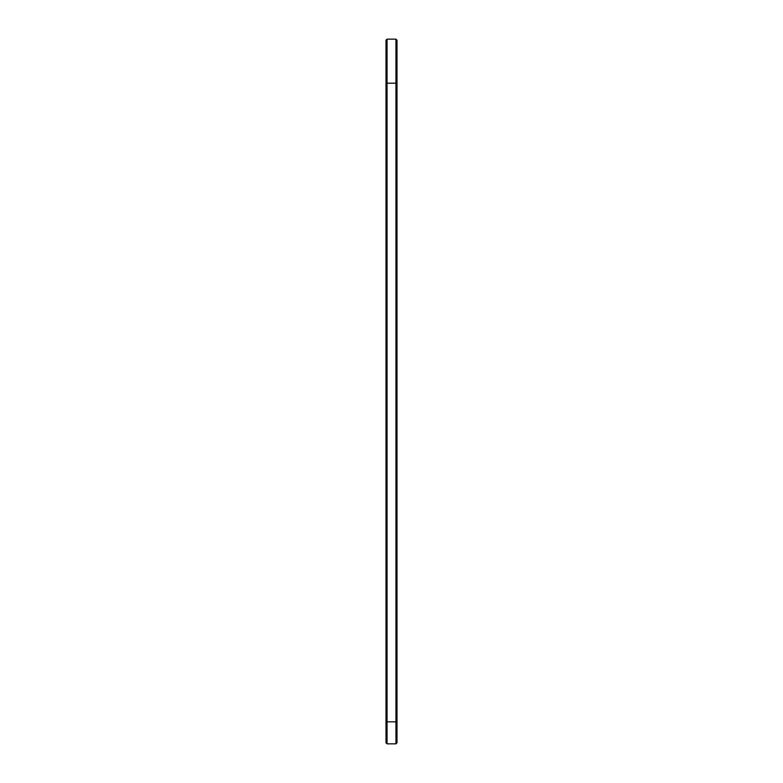 <?xml version="1.0" encoding="UTF-8"?>
<svg xmlns="http://www.w3.org/2000/svg" width="783" height="783" viewBox="0 0 783 783"><rect width="100%" height="100%" fill="white"/><g stroke="black" fill="none" stroke-linecap="round" stroke-linejoin="round"><path stroke-width="1.17" d="M385.999 82.137L387.047 83.194L395.953 83.194L395.953 721.828L387.047 721.828L387.047 39.15L385.999 40.207L385.999 742.793L387.047 743.85L387.047 721.828L385.999 721.828M387.047 39.15L395.953 39.15L395.953 83.194L397.001 82.137L397.001 721.828L395.953 721.828L395.953 743.85L387.047 743.85M397.001 721.828L397.001 742.793L395.953 743.85M395.953 39.15L397.001 40.207L397.001 82.137"/></g></svg>
